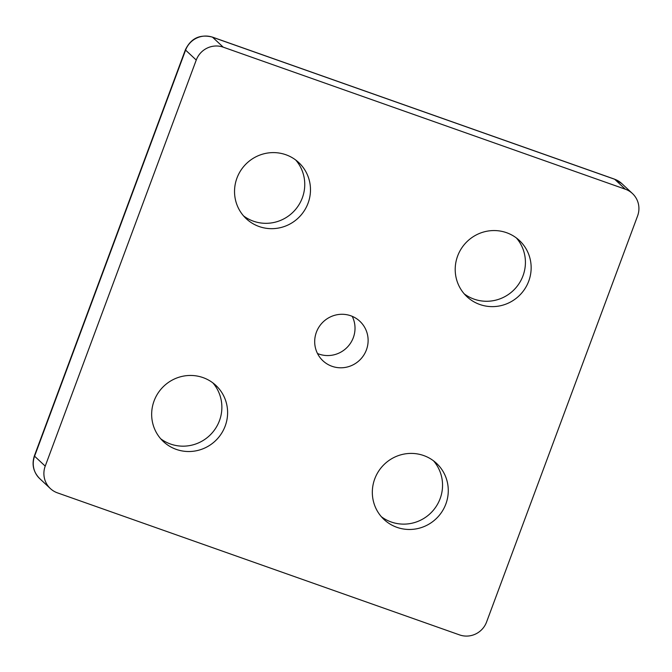 <?xml version="1.0" encoding="UTF-8"?>
<svg xmlns="http://www.w3.org/2000/svg" width="672" height="672" viewBox="0 0 672 672"><rect width="100%" height="100%" fill="white"/><g stroke="black" fill="none" stroke-linecap="round" stroke-linejoin="round"><path stroke-width="1.01" d="M352.212 316.327A27.04 26.426 -47 0 1 347.626 346.844A27.04 26.426 -47 0 1 317.495 353.514M459.589 634.914L57.473 492.87A21.21 20.731 -47 0 1 50.366 488.561A21.21 20.731 -47 0 1 45.226 466.133L196.249 60.052A21.21 20.731 -47 0 1 223.23 47.166L625.338 189.21A21.21 20.731 -47 0 1 632.444 193.519A21.21 20.731 -47 0 1 637.585 215.947L486.57 622.028A21.21 20.731 -47 0 1 459.589 634.914M154.081 400.932A38.438 37.573 -47 0 1 215.863 385.392A38.438 37.573 -47 0 1 217.098 439.127A38.438 37.573 -47 0 1 163.405 441.588A38.438 37.573 -47 0 1 154.081 400.932M374.749 478.884A38.438 37.573 -47 0 1 436.531 463.344A38.438 37.573 -47 0 1 445.855 504A38.438 37.573 -47 0 1 384.073 519.54A38.438 37.573 -47 0 1 374.749 478.884M236.956 178.08A38.438 37.573 -47 0 1 298.738 162.54A38.438 37.573 -47 0 1 299.972 216.275A38.438 37.573 -47 0 1 246.28 218.736A38.438 37.573 -47 0 1 236.956 178.08M457.632 256.032A38.438 37.573 -47 0 1 519.414 240.492A38.438 37.573 -47 0 1 528.73 281.148A38.438 37.573 -47 0 1 466.948 296.688A38.438 37.573 -47 0 1 457.632 256.032M316.394 332.203A27.04 26.426 -47 0 1 350.801 315.781A27.04 26.426 -47 0 1 359.856 321.275A27.04 26.426 -47 0 1 360.73 359.075A27.04 26.426 -47 0 1 322.955 360.805A27.04 26.426 -47 0 1 316.394 332.203M160.684 438.757A38.438 37.573 133 0 0 219.45 420.697A38.438 37.573 133 0 0 212.856 382.872M381.352 516.709A38.438 37.573 133 0 0 440.126 498.649A38.438 37.573 133 0 0 433.524 460.824M243.558 215.905A38.438 37.573 133 0 0 302.333 197.845A38.438 37.573 133 0 0 295.73 160.02M464.226 293.857A38.438 37.573 133 0 0 523.001 275.797A38.438 37.573 133 0 0 516.398 237.972M196.249 60.052L185.598 50.106A21.21 20.731 -47 0 1 212.579 37.229L614.695 179.273A21.21 20.731 -47 0 1 621.802 183.582L632.444 193.519M45.226 466.133L34.583 456.196L185.598 50.106A15.91 1.319 20.4 0 1 185.405 49.762C190.974 38.245 199.954 34.02 212.352 37.086L614.468 179.13L621.802 183.582M625.338 189.21L614.695 179.273A15.91 3.091 -70.5 0 0 614.468 179.13M223.23 47.166L212.579 37.229A15.91 3.091 -70.5 0 0 212.352 37.086M50.366 488.561L39.724 478.624A21.21 20.731 -47 0 1 34.583 456.196A15.91 1.319 20.4 0 1 34.381 455.843L185.405 49.762M39.724 478.624C33.365 472.08 31.584 464.486 34.381 455.843"/></g></svg>
